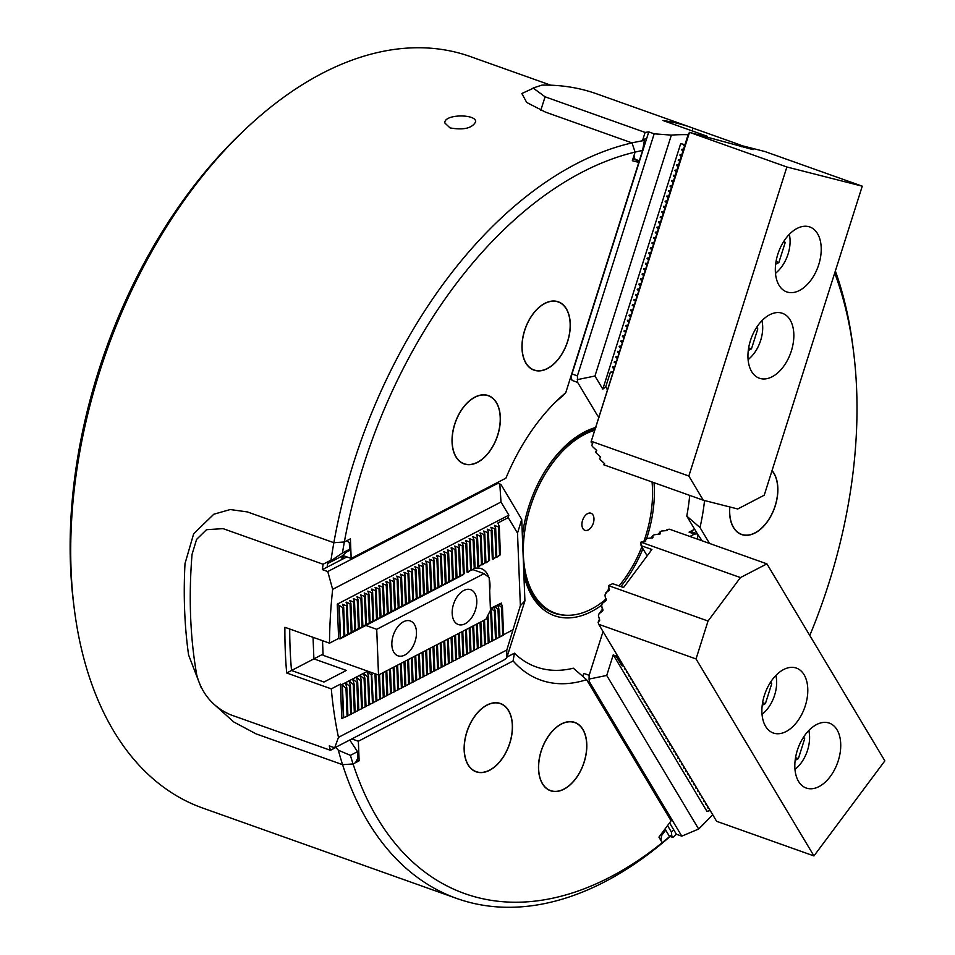 <?xml version="1.0" encoding="UTF-8"?>
<svg xmlns="http://www.w3.org/2000/svg" width="955" height="955" viewBox="0 0 955 955"><rect width="100%" height="100%" fill="white"/><g stroke="black" fill="none" stroke-linecap="round" stroke-linejoin="round"><path stroke-width="1.43" d="M550.784 85.198L470.218 56.524A398.856 243.812 109.6 0 0 244.038 130.477A398.856 243.812 109.6 0 0 79.719 452.264A398.856 243.812 109.6 0 0 74.156 607.858A398.856 243.812 109.6 0 0 202.77 808.073L456.92 898.512A398.856 243.812 -70.4 0 1 342.582 764.668L256.071 733.882L342.582 764.668A398.856 243.812 -70.4 0 1 338.345 750.224L350.401 755.357L357.54 751.657L357.791 758.186L355.511 762.699L353.075 763.964L359.128 760.825L358.352 741.235L513.11 660.956A164.988 100.848 -70.4 0 0 586.585 679.662L671.09 820.823L658.938 837.129L662.245 842.644A391.61 239.371 109.6 0 0 669.562 836.58L671.699 835.064L671.377 831.972A398.856 243.812 109.6 0 0 673.741 829.823M642.596 150.472A391.61 239.371 109.6 0 0 635.099 152.096A391.61 239.371 109.6 0 0 344.349 541.986A391.61 239.371 109.6 0 0 342.451 552.969L330.896 560.895A398.856 243.812 -70.4 0 1 333.856 542.703L247.345 511.916L230.251 509.54L213.789 514.232L193.662 533.785L185.007 563.581A398.856 243.812 109.6 0 0 188.589 654.975L201.242 687.815L188.589 654.975A398.856 243.812 109.6 0 1 185.007 563.581L193.686 533.738L213.789 514.232L230.251 509.54L247.345 511.916L333.856 542.703A398.856 243.812 -70.4 0 1 631.995 142.904L545.472 112.117L631.995 142.904A398.856 243.812 -70.4 0 1 644.398 140.481L642.596 150.472L639.361 160.667L632.962 158.828M532.997 88.373L521.848 93.506L526.694 102.472L545.472 112.117L526.694 102.472L521.848 93.506L532.997 88.373M835.362 270.957A398.856 243.812 -70.4 0 1 852.982 347.19L853.627 352.3A391.61 239.371 109.6 0 0 834.706 273.035M671.699 835.064A398.856 243.812 -70.4 0 1 659.607 845.354A398.856 243.812 -70.4 0 1 456.92 898.512M212.822 703.202L233.808 722.004L256.071 733.882L233.808 722.004L212.822 703.202M450.02 127.886L444.875 123.028C443.562 114.015 476.306 113.645 475.674 121.822C472.164 128.268 463.617 130.298 450.02 127.886M584.197 762.066A36.254 22.168 109.6 0 0 574.815 722.422A36.254 22.168 109.6 0 0 541.783 749.15A36.254 22.168 109.6 0 0 550.51 790.74A36.254 22.168 109.6 0 0 584.197 762.066M509.839 743.133A36.254 22.168 109.6 0 0 500.456 703.501A36.254 22.168 109.6 0 0 467.413 730.229A36.254 22.168 109.6 0 0 476.139 771.819A36.254 22.168 109.6 0 0 509.839 743.133M350.401 755.357A391.61 239.371 109.6 0 0 353.075 763.964A391.61 239.371 109.6 0 0 662.245 842.644L659.607 845.354L662.245 842.644L660.908 840.424L661.624 835.506L660.454 835.088M497.734 435.229A36.254 22.168 109.6 0 0 488.351 395.585A36.254 22.168 109.6 0 0 455.308 422.313A36.254 22.168 109.6 0 0 464.035 463.903A36.254 22.168 109.6 0 0 497.734 435.229M567.664 341.448A36.254 22.168 109.6 0 0 558.281 301.804A36.254 22.168 109.6 0 0 525.25 328.532A36.254 22.168 109.6 0 0 533.964 370.134A36.254 22.168 109.6 0 0 567.664 341.448M330.896 560.895L327.672 563.534L341.854 556.18L349.578 549.268L349.327 542.738L346.784 540.733L344.349 541.986L333.856 542.703L344.349 541.986L350.401 538.847L351.165 558.436L505.923 478.157A164.988 100.848 -70.4 0 1 557.804 399.823A164.988 100.848 -70.4 0 1 565.754 392.684L638.811 162.398L637.164 161.156L639.313 161.705M635.051 159.581L633.989 155.57L635.099 152.096L631.995 142.904L635.099 152.096L632.353 160.75L638.811 162.398M353.075 763.964L342.582 764.668L353.075 763.964M729.739 506.95A36.254 22.168 109.6 0 0 741.558 534.537A36.254 22.168 109.6 0 0 775.245 505.864A36.254 22.168 109.6 0 0 772.046 470.54M809.792 635.493A391.61 239.371 109.6 0 0 853.627 352.3M704.563 500.539A164.988 100.848 -70.4 0 1 700.015 527.554L709.517 543.443M522.421 535.743A99.714 60.953 -70.4 0 1 528.712 506.711A99.714 60.953 -70.4 0 1 595.908 427.422M654.008 482.681A99.714 60.953 -70.4 0 1 646.535 538.799M642.906 548.683A99.714 60.953 -70.4 0 1 620.857 586.573M601.781 605.076A99.714 60.953 -70.4 0 1 554.509 615.724A99.714 60.953 -70.4 0 1 523.961 574.994M697.401 533.845L686.776 516.106L700.015 527.554M689.701 495.382A154.101 94.199 -70.4 0 1 686.776 516.106M554.974 402.592A154.101 94.199 -70.4 0 1 562.65 396.038L565.754 392.684M343.191 558.818L343.06 555.547L351.165 558.436M507.081 656.992L514.387 653.196L513.11 660.956M586.585 679.662L573.346 668.202A154.101 94.199 -70.4 0 1 514.387 653.196M358.352 741.235L351.846 738.919M74.156 607.858L73.511 602.748A391.61 239.371 -70.4 0 1 240.314 134.046L244.038 130.477M356.86 760.013L359.128 760.825M648.767 131.886L571.985 373.954L577.393 375.888L654.175 133.819L648.767 131.886A398.856 243.812 109.6 0 0 645.114 132.423L545.078 96.813L533.117 88.003L541.974 85.114A398.856 243.812 -70.4 0 1 596.78 93.877L691.408 127.552A398.856 243.812 109.6 0 0 662.842 120.461L707.452 136.338A398.856 243.812 -70.4 0 0 702.82 135.717M654.175 133.819L671.365 135.121A398.856 243.812 -70.4 0 1 688.125 134.691M742.262 145.817A398.856 243.812 -70.4 0 0 737.606 144.002L692.996 128.137A398.856 243.812 109.6 0 0 691.408 127.552M577.393 375.888L577.644 382.406L597.484 415.544L598.403 416.535L599.263 415.807M598.403 416.535L599.334 417.013L598.403 416.535M607.476 389.879L605.697 386.918L602.808 389.151L594.953 376.019L577.286 379.636M692.124 130.883L692.996 128.137M645.114 132.423L642.452 140.803M636.388 159.915L635.839 161.646M570.529 377.631L572.236 380.484A7.246 4.429 -70.4 0 1 571.985 373.954M737.606 144.002L737.117 145.554M671.365 135.121L594.953 376.019M684.699 146.246L683.076 144.384L680.7 143.62L602.808 389.151M612.609 372.737L610.388 372.14L605.697 386.918M610.782 372.271L613.182 371.71M614.053 368.952L612.525 367.448L614.817 366.529M615.7 363.771L614.363 361.67L616.464 361.348M617.336 358.603L615.82 357.098L618.112 356.167M618.983 353.422L617.455 351.918L619.747 350.986M620.619 348.241L619.103 346.737L621.395 345.806M622.266 343.06L620.941 340.959L623.042 340.637M623.913 337.879L622.385 336.375L624.677 335.456M625.549 332.698L624.224 330.597L626.325 330.275M627.196 327.517L625.859 325.416L627.972 325.094M628.844 322.348L627.316 320.844L629.608 319.913M630.479 317.167L628.963 315.663L631.255 314.732M632.126 311.987L630.598 310.482L632.89 309.551M633.762 306.806L632.437 304.705L634.538 304.382M635.409 301.625L634.084 299.524L636.185 299.202M637.057 296.444L635.529 294.94L637.821 294.021M638.692 291.263L637.367 289.162L639.468 288.84M640.339 286.094L639.002 283.993L641.115 283.659M641.987 280.913L640.459 279.409L642.751 278.478M643.622 275.732L642.106 274.228L644.398 273.297M645.27 270.551L643.742 269.047L646.034 268.128M646.917 265.371L645.389 263.867L647.681 262.947M648.552 260.19L647.227 258.089L649.328 257.766M650.2 255.009L648.863 252.908L650.964 252.586M651.835 249.84L650.319 248.336L652.611 247.405M653.483 244.659L652.146 242.558L654.259 242.224M655.13 239.478L653.602 237.974L655.894 237.043M656.765 234.297L655.44 232.196L657.541 231.874M658.413 229.116L656.885 227.612L659.177 226.693M660.06 223.936L658.532 222.431L660.824 221.512M661.696 218.755L660.371 216.666L662.472 216.331M663.343 213.586L661.815 212.082L664.107 211.151M664.978 208.405L663.462 206.901L665.754 205.97M666.626 203.224L665.289 201.123L667.402 200.789M668.273 198.043L666.745 196.539L669.037 195.62M669.909 192.862L668.584 190.761L670.685 190.439M671.556 187.681L670.028 186.177L672.32 185.258M673.203 182.501L671.675 181.008L673.967 180.077M674.839 177.332L673.323 175.827L675.615 174.896M676.486 172.151L674.958 170.647L677.25 169.715M678.122 166.97L676.606 165.466L678.898 164.535M679.769 161.789L678.432 159.688L680.545 159.366M681.416 156.608L679.888 155.104L682.18 154.185M683.052 151.427L681.727 149.326L683.828 149.004M680.7 143.62L684.95 144.694M683.076 144.384L684.902 144.85M646.583 138.797A398.856 243.812 109.6 0 0 644.148 139.144L644.398 140.481M689.51 132.339L753.125 149.637L742.286 145.769L764.919 151.535L862.258 186.177L764.227 495.203L737.738 508.979L703.286 500.217L603.739 464.787L604.599 463.664L600.349 459.749L599.585 458.484L600.659 457.063L596.409 453.148L595.645 451.882L596.72 450.462L592.47 446.546L591.718 445.281L592.78 443.86L591.038 442.022L689.51 132.339L688.328 134.034L591.038 442.022M591.515 441.377L688.841 476.02L786.872 166.994L689.546 132.351M741.987 146.795L742.31 145.781M742.286 145.769L741.653 146.712M777.812 254.245A34.452 21.058 109.6 0 0 786.729 291.908A34.452 21.058 109.6 0 0 818.113 266.505A34.452 21.058 109.6 0 0 809.828 226.992A34.452 21.058 109.6 0 0 777.812 254.245M750.439 340.565A34.452 21.058 109.6 0 0 759.344 378.228A34.452 21.058 109.6 0 0 790.728 352.825A34.452 21.058 109.6 0 0 782.443 313.312A34.452 21.058 109.6 0 0 750.439 340.565M703.286 500.217L688.841 476.02M862.258 186.177L786.872 166.994M775.651 264.189L778.85 262.541L785.177 242.606L784.127 240.863M775.472 273.226A28.28 17.286 109.6 0 0 777.8 271.232A28.28 17.286 109.6 0 0 789.845 237.377A28.28 17.286 109.6 0 0 789.296 234.369M789.451 234.214A32.637 19.948 -70.4 0 1 789.463 234.309L789.845 237.377M777.8 271.232L775.567 273.369A32.637 19.948 -70.4 0 1 775.496 273.44M783.422 241.985L785.177 242.606M776.033 261.539L778.85 262.541M748.266 350.509L751.466 348.862L757.793 328.926L756.754 327.183M748.087 359.546A28.28 17.286 109.6 0 0 750.415 357.552A28.28 17.286 109.6 0 0 762.46 323.697A28.28 17.286 109.6 0 0 761.923 320.689M762.066 320.534A32.637 19.948 -70.4 0 1 762.078 320.629L762.46 323.697M750.415 357.552L748.183 359.689A32.637 19.948 -70.4 0 1 748.111 359.76M756.038 328.305L757.793 328.926M748.66 347.859L751.466 348.862M665.384 828.486L665.671 830.074L661.624 835.506M665.671 830.074L669.562 836.58M671.377 831.972L667.545 825.574M335.706 747.288L338.345 750.224M289.711 629.011A398.856 243.812 109.6 0 0 291.514 670.494L323.96 682.037L346.343 670.422L313.897 658.878L313.049 637.319M327.672 563.534A398.856 243.812 109.6 0 0 327.183 567.115M341.854 556.18L341.986 559.439M349.733 740.006L357.54 751.657M349.578 549.268L342.451 552.969M291.514 670.494L313.897 658.878M670.1 836.473L672.833 837.44A398.856 243.812 109.6 0 0 676.379 834.228L681.786 836.15L589.414 681.834L587.48 681.154M712.657 814.663A398.856 243.812 -70.4 0 1 698.642 829.012L681.786 836.15M583.23 676.773A7.246 4.429 -70.4 0 1 583.756 673.382L589.163 675.316L603.047 631.542M589.163 675.316L589.056 679.065L606.723 675.448L698.642 829.012M616.846 654.605L616.297 656.36L613.253 654.832L606.723 675.448M689.88 536.459L694.476 534.072L689.068 532.15A7.246 4.429 -70.4 0 1 691.766 531.84L697.508 533.893L697.699 539.241M702.176 540.828L697.341 533.845L694.476 534.072M676.379 834.228L669.574 822.864M583.756 673.382L582.801 676.403M672.833 837.44L671.508 835.243M694.643 529.261L689.068 532.15M589.056 679.065L589.414 681.834M709.517 810.688L706.951 811.356L613.253 654.832M709.362 810.771L710.066 810.341M708.67 808.002L707.607 807.858L708.097 807.047M708.144 807.13L707.38 807.476M706.688 804.707L705.411 804.17L706.115 803.74M706.175 803.835L705.411 804.17M704.718 801.4L703.656 801.257L704.145 800.445M704.193 800.529L703.429 800.875M702.737 798.105L701.459 797.568L702.164 797.139M702.223 797.234L701.459 797.568M700.767 794.799L699.705 794.644L700.194 793.844M700.242 793.927L699.478 794.262M698.785 791.504L697.496 790.967L698.212 790.537M698.272 790.621L697.496 790.967M696.816 788.197L695.753 788.042L696.231 787.23M696.291 787.326L695.527 787.66M694.834 784.891L693.772 784.747L694.261 783.936M694.309 784.019L693.545 784.365M692.864 781.596L691.802 781.441L692.279 780.629M692.339 780.724L691.575 781.059M690.883 778.289L689.594 777.764L690.31 777.334M690.358 777.418L689.594 777.764M688.901 774.994L687.624 774.457L688.328 774.028M688.388 774.123L687.624 774.457M686.932 771.688L685.642 771.151L686.359 770.721M686.406 770.816L685.642 771.151M684.95 768.381L683.899 768.238L684.377 767.426M684.437 767.51L683.673 767.856M682.98 765.086L681.691 764.549L682.407 764.119M682.455 764.215L681.691 764.549M680.999 761.78L679.709 761.254L680.426 760.825M680.485 760.908L679.709 761.254M679.029 758.485L677.966 758.33L678.444 757.518M678.504 757.613L677.74 757.948M677.047 755.178L675.758 754.653L676.474 754.223M676.522 754.307L675.758 754.653M675.078 751.883L674.015 751.728L674.493 750.917M674.552 751.012L673.788 751.346M673.096 748.577L671.807 748.04L672.523 747.61M672.571 747.705L671.807 748.04M671.114 745.27L670.064 745.127L670.541 744.315M670.601 744.399L669.837 744.745M669.145 741.975L667.855 741.438L668.572 741.008M668.619 741.104L667.855 741.438M667.163 738.669L666.113 738.525L666.59 737.714M666.65 737.797L665.886 738.143M665.193 735.374L663.904 734.837L664.62 734.407M664.668 734.502L663.904 734.837M663.212 732.067L661.922 731.53L662.639 731.112M662.698 731.196L661.922 731.53M661.242 728.772L660.18 728.617L660.657 727.805M660.717 727.901L659.953 728.235M659.26 725.466L657.971 724.929L658.687 724.499M658.735 724.594L657.971 724.929M657.291 722.159L656.228 722.016L656.706 721.204M656.765 721.288L656.001 721.634M655.309 718.864L654.02 718.327L654.736 717.897M654.784 717.993L654.02 718.327M653.327 715.558L652.277 715.414L652.754 714.603M652.814 714.686L652.05 715.032M651.358 712.263L650.068 711.726L650.785 711.296M650.833 711.391L650.068 711.726M649.376 708.956L648.326 708.801L648.803 708.001M648.863 708.085L648.099 708.419M647.406 705.661L646.117 705.124L646.833 704.695M646.881 704.778L646.117 705.124M645.425 702.355L644.136 701.818L644.852 701.388M644.912 701.483L644.136 701.818M643.455 699.048L642.393 698.905L642.87 698.093M642.93 698.177L642.166 698.523M641.474 695.753L640.184 695.216L640.901 694.786M640.948 694.882L640.184 695.216M639.504 692.447L638.215 691.921L638.919 691.492M638.979 691.575L638.215 691.921M637.522 689.152L636.233 688.615L636.949 688.185M636.997 688.28L636.233 688.615M635.541 685.845L634.263 685.308L634.968 684.878M635.027 684.974L634.263 685.308M633.571 682.538L632.508 682.395L632.998 681.584M633.046 681.667L632.282 682.013M631.589 679.244L630.312 678.707L631.016 678.277M631.076 678.372L630.312 678.707M629.62 675.937L628.557 675.794L629.047 674.982M629.094 675.066L628.33 675.412M627.638 672.642L626.349 672.105L627.065 671.675M627.125 671.771L626.349 672.105M625.668 669.336L624.379 668.81L625.083 668.381M625.143 668.464L624.379 668.81M623.687 666.041L621.932 665.79L622.827 664.585M616.297 656.36L621.932 665.79M622.326 665.719L622.97 664.847M350.449 685.821L349.614 686.251L350.712 714.436L351.547 713.994L350.449 685.821L349.22 681.619M458.639 547.633L459.749 575.817L460.585 575.388L459.761 576.498L339.968 638.919L338.619 638.441L337.27 604.169L342.833 607.714L343.669 607.285L342.487 604.252L346.45 605.84L347.286 605.398L346.522 602.151L350.067 603.966L350.903 603.524L349.733 600.492L353.684 602.08L354.52 601.65L353.35 598.618L357.301 600.206L358.137 599.776L356.967 596.744L360.93 598.331L361.766 597.89L360.584 594.858L364.547 596.445L365.383 596.015L364.201 592.983L368.164 594.571L369 594.141L367.818 591.109L371.782 592.697L372.617 592.267L371.865 589.008L375.399 590.823L376.234 590.381L375.064 587.349L379.016 588.937L379.851 588.507L378.681 585.475L382.645 587.062L383.48 586.633L382.298 583.601L386.262 585.188L387.097 584.746L386.333 581.5L389.879 583.302L390.714 582.872L389.545 579.84L393.496 581.428L394.331 580.998L393.162 577.966L397.113 579.554L397.949 579.124L396.779 576.092L400.742 577.68L401.577 577.238L400.396 574.206L404.359 575.793L405.195 575.364L404.013 572.332L407.976 573.919L408.812 573.489L407.63 570.457L411.593 572.045L412.429 571.603L411.677 568.356L415.21 570.159L416.046 569.729L414.876 566.697L418.827 568.285L419.663 567.855L418.493 564.823L422.456 566.411L423.292 565.981L422.11 562.949L426.073 564.536L426.909 564.095L425.727 561.062L429.69 562.65L430.526 562.22L429.356 559.188L433.307 560.776L434.143 560.346L432.973 557.314L436.924 558.902L437.76 558.46L437.008 555.213L440.553 557.028L441.389 556.586L440.207 553.554L444.171 555.142L445.006 554.712L443.824 551.68L447.788 553.267L448.623 552.838L447.441 549.805L451.405 551.393L452.24 550.951L451.488 547.704L455.022 549.507L455.857 549.077L454.687 546.045L458.639 547.633L459.486 547.203L458.305 544.171L462.268 545.759L463.103 545.329L461.922 542.297L465.885 543.884L466.72 543.443L465.539 540.411L469.502 541.998L470.338 541.569L469.168 538.536L473.119 540.124L473.955 539.694L472.785 536.662L476.736 538.25L477.572 537.808L476.82 534.561L480.365 536.364L481.201 535.934L480.019 532.902L483.982 534.49L484.818 534.06L483.636 531.028L487.599 532.615L488.435 532.186L487.253 529.154L491.216 530.741L492.052 530.3L490.882 527.267L494.833 528.855L495.669 528.425L494.499 525.393L498.462 526.981L499.298 526.551L497.901 522.982L508.227 517.622L508.86 515.151L500.993 502.02L332.65 589.342L327.756 571.544L496.922 483.791L495.812 483.397M346.45 605.84L347.56 634.025L348.396 633.583L347.286 605.398M354.066 683.935L353.231 684.377L354.341 712.561L355.176 712.12L354.066 683.935L352.837 679.733M350.067 603.966L351.177 632.138L352.013 631.709L350.903 603.524M357.683 682.061L356.848 682.491L357.958 710.675L358.794 710.245L357.683 682.061L356.466 677.859M353.684 602.08L354.794 630.264L355.63 629.834L354.52 601.65M361.3 680.187L360.465 680.617L361.575 708.801L362.411 708.371L361.3 680.187L360.083 675.985M357.301 600.206L358.412 628.39L359.247 627.96L358.137 599.776M364.917 678.301L364.082 678.742L365.192 706.927L366.028 706.485L364.917 678.301L363.7 674.099M360.93 598.331L362.029 626.516L362.864 626.074L361.766 597.89M368.546 676.427L367.711 676.856L368.809 705.041L369.645 704.611L368.546 676.427L367.317 672.225M364.547 596.445L365.658 624.63L366.493 624.2L365.383 596.015M372.163 674.552L371.328 674.982L372.438 703.167L373.274 702.737L371.579 672.547M368.164 594.571L369.275 622.755L370.11 622.326L369 594.141M374.969 673.753L376.055 701.292L376.891 700.863L375.828 674.063M371.782 592.697L372.892 620.881L373.727 620.44L372.617 592.267M378.705 674.922L379.672 699.418L380.508 698.976L379.541 674.481M375.399 590.823L376.509 618.995L377.344 618.565L376.234 590.381M382.322 673.036L383.289 697.532L384.125 697.102L383.158 672.607M379.016 588.937L380.126 617.121L380.961 616.691L379.851 588.507M385.951 671.162L386.906 695.658L387.742 695.228L386.787 670.732M382.645 587.062L383.743 615.247L384.579 614.817L383.48 586.633M389.568 669.288L390.523 693.784L391.359 693.342L390.404 668.846M386.262 585.188L387.372 613.373L388.208 612.931L387.097 584.746M393.185 667.402L394.152 691.898L394.988 691.468L394.021 666.972M389.879 583.302L390.989 611.487L391.825 611.057L390.714 582.872M396.803 665.528L397.769 690.023L398.605 689.594L397.638 665.098M393.496 581.428L394.606 609.612L395.442 609.183L394.331 580.998M400.42 663.653L401.387 688.149L402.222 687.719L401.255 663.224M397.113 579.554L398.223 607.738L399.059 607.296L397.949 579.124M404.049 661.779L405.004 686.275L405.839 685.833L404.884 661.338M400.742 577.68L401.84 605.864L402.676 605.422L401.577 577.238M407.666 659.893L408.621 684.389L409.456 683.959L408.501 659.463M404.359 575.793L405.469 603.978L406.305 603.548L405.195 575.364M411.283 658.019L412.25 682.515L413.085 682.085L412.118 657.589M407.976 573.919L409.086 602.104L409.922 601.674L408.812 573.489M414.9 656.145L415.867 680.64L416.702 680.199L415.735 655.703M411.593 572.045L412.703 600.229L413.539 599.788L412.429 571.603M418.517 654.259L419.484 678.754L420.319 678.325L419.352 653.829M415.21 570.159L416.32 598.343L417.156 597.914L416.046 569.729M422.134 652.384L423.101 676.88L423.936 676.45L422.97 651.955M418.827 568.285L419.937 596.469L420.773 596.039L419.663 567.855M425.763 650.51L426.718 675.006L427.554 674.576L426.599 650.08M422.456 566.411L423.554 594.595L424.39 594.165L423.292 565.981M429.38 648.636L430.335 673.132L431.171 672.69L430.216 648.194M426.073 564.536L427.183 592.721L428.019 592.279L426.909 564.095M432.997 646.75L433.964 671.246L434.8 670.816L433.833 646.32M429.69 562.65L430.8 590.835L431.636 590.405L430.526 562.22M436.614 644.876L437.581 669.371L438.417 668.942L437.45 644.446M433.307 560.776L434.418 588.96L435.253 588.531L434.143 560.346M440.231 643.002L441.198 667.497L442.034 667.056L441.067 642.56M436.924 558.902L438.035 587.086L438.87 586.645L437.76 558.46M443.86 641.127L444.815 665.623L445.651 665.181L444.696 640.686M440.553 557.028L441.652 585.2L442.487 584.77L441.389 556.586M447.477 639.241L448.432 663.737L449.268 663.307L448.313 638.811M444.171 555.142L445.281 583.326L446.116 582.896L445.006 554.712M451.094 637.367L452.061 661.863L452.897 661.433L451.93 636.937M447.788 553.267L448.898 581.452L449.733 581.022L448.623 552.838M454.711 635.493L455.678 659.989L456.514 659.547L455.547 635.051M451.405 551.393L452.515 579.578L453.35 579.136L452.24 550.951M458.328 633.607L459.295 658.102L460.131 657.673L459.164 633.177M455.022 549.507L456.132 577.691L456.968 577.262L455.857 549.077M461.945 631.733L462.912 656.228L463.748 655.799L462.781 631.303M460.585 575.388L459.486 547.203M456.43 578.348L459.749 575.817M465.574 629.858L466.529 654.354L467.365 653.924L466.41 629.429M462.268 545.759L463.366 573.943L464.214 573.501L463.103 545.329M464.214 573.501L463.378 574.612L460.596 576.056L463.366 573.943M469.192 627.984L470.147 652.48L470.982 652.038L470.027 627.542M465.885 543.884L466.995 572.069L467.831 571.627L466.72 543.443M467.831 571.627L466.995 572.069M472.809 626.098L473.776 650.594L474.611 650.164L473.644 625.668M469.502 541.998L470.612 570.183L471.448 569.753L470.338 541.569M471.448 569.753L467.831 572.308L470.612 570.183M476.426 624.224L477.393 648.72L478.228 648.29L477.261 623.794M473.119 540.124L474.229 568.309L475.065 567.879L473.955 539.694M475.065 567.879L471.448 570.422L474.229 568.309M480.043 622.35L481.01 646.845L481.845 646.404L480.878 621.908M476.736 538.25L477.846 566.434L478.682 565.993L477.572 537.808M478.682 565.993L477.846 566.434M483.672 620.464L484.627 644.959L485.462 644.529L484.507 620.034M480.365 536.364L481.463 564.548L482.299 564.119L481.201 535.934M482.299 564.119L478.694 566.673L481.463 564.548M487.217 616.703L488.244 643.085L489.079 642.655L488.005 615.139M483.982 534.49L485.092 562.674L485.928 562.244L484.818 534.06M485.928 562.244L482.311 564.787L485.092 562.674M491.598 612.597L490.763 613.026L491.873 641.211L492.708 640.781L491.598 612.597L490.404 608.896M487.599 532.615L488.709 560.8L489.545 560.37L488.435 532.186M490.763 613.026L489.569 612.036M489.545 560.37L485.928 562.913L488.709 560.8M495.215 610.711L494.38 611.152L495.49 639.337L496.325 638.895L495.215 610.711L493.998 606.95L497.83 605.375L498.832 608.836L497.997 609.266L499.107 637.451L499.943 637.021L498.832 608.836M491.216 530.741L492.326 558.926L493.162 558.484L492.052 530.3M494.38 611.152L491.419 608.693L494.213 607.249M493.162 558.484L492.326 558.926M494.833 528.855L495.943 557.04L496.779 556.61L495.669 528.425M497.997 609.266L495.036 606.819M496.779 556.61L493.162 559.164L495.943 557.04M502.449 606.962L501.614 607.392L502.724 635.576L503.56 635.147L502.449 606.962L501.339 603.357M498.462 526.981L499.561 555.165L500.396 554.736L499.298 526.551M501.614 607.392L498.665 604.945L501.447 603.5M500.396 554.736L496.791 557.278L499.561 555.165M334.692 747.813L338.476 737.344L506.807 650.021L506.651 658.091L503.846 660.06L334.692 747.813L329.284 745.891A398.856 243.812 109.6 0 0 330.418 750.296L230.382 714.698C213.096 707.082 201.899 693.915 196.778 675.173A398.856 243.812 -70.4 0 1 192.039 554.401L196.587 539.396L206.507 529.691L223.076 528.64L323.1 564.238A398.856 243.812 109.6 0 0 322.348 569.622L327.756 571.544M338.476 737.344A398.856 243.812 -70.4 0 1 331.301 688.865L286.691 672.989A398.856 243.812 109.6 0 1 284.9 627.292L329.499 643.169A398.856 243.812 -70.4 0 1 332.65 589.342M346.82 687.696L345.985 688.125L347.095 716.31L347.93 715.88L346.82 687.696L345.603 683.494M475.686 568.237A26.465 16.175 -70.4 0 1 481.236 568.619A26.465 16.175 -70.4 0 1 488.769 577.321M489.223 578.897A26.465 16.175 -70.4 0 1 489.676 590.488M497.257 482.657L501.232 484.889L521.717 519.389L517.514 533.141L520.368 605.649L506.807 650.021M496.922 483.791L499.787 483.564L500.993 502.02M508.227 517.622L517.514 533.141M521.717 519.389L524.916 600.874L520.368 605.649M524.916 600.874L506.651 658.091M342.833 607.714L343.931 635.899L344.767 635.469L343.669 607.285M322.348 569.622L346.868 556.908M323.1 564.238L331.003 560.131M346.295 552.205L350.831 549.853M323.053 654.127L286.691 672.989M330.418 750.296L335.874 747.467M349.864 740.209L352.144 739.027M347.095 716.31L341.759 718.411L340.41 684.138L331.301 688.865M340.41 684.138L341.771 684.628L367.699 671.162M329.499 643.169L338.619 638.441M490.404 608.777L491.419 608.693M497.83 605.375L498.665 604.945M490.393 608.526L501.327 603.082M503.548 634.705L512.656 629.99M502.724 635.576L499.931 636.722M499.107 637.451L496.314 638.597M495.49 639.337L492.696 640.471M491.873 641.211L489.067 642.357M488.244 643.085L485.45 644.231M484.627 644.959L481.833 646.105M481.01 646.845L478.216 647.979M477.393 648.72L474.599 649.866M473.776 650.594L470.982 651.74M470.147 652.48L467.353 653.614M466.529 654.354L463.736 655.5M462.912 656.228L460.119 657.374M459.295 658.102L456.502 659.248M455.678 659.989L452.885 661.123M452.061 661.863L449.256 663.009M448.432 663.737L445.639 664.883M444.815 665.623L442.022 666.757M441.198 667.497L438.405 668.643M437.581 669.371L434.788 670.517M433.964 671.246L431.159 672.392M430.335 673.132L427.542 674.266M426.718 675.006L423.925 676.152M423.101 676.88L420.307 678.026M419.484 678.754L416.69 679.9M415.867 680.64L413.073 681.786M412.25 682.515L409.444 683.661M408.621 684.389L405.827 685.535M405.004 686.275L402.21 687.409M401.387 688.149L398.593 689.295M397.769 690.023L394.976 691.169M394.152 691.898L391.347 693.043M390.523 693.784L387.73 694.918M386.906 695.658L384.113 696.804M383.289 697.532L380.496 698.678M379.672 699.418L376.879 700.552M376.055 701.292L373.262 702.438M372.438 703.167L369.633 704.312M368.809 705.041L366.016 706.187M365.192 706.927L362.399 708.061M361.575 708.801L358.782 709.947M357.958 710.675L355.165 711.821M354.341 712.561L351.536 713.695M350.712 714.436L347.918 715.582M337.27 604.169L508.86 515.151M342.487 604.252L342.964 605.47M346.104 602.378L346.581 603.596M349.733 600.492L350.199 601.722M353.35 598.618L353.816 599.847M356.967 596.744L357.445 597.961M360.584 594.858L361.062 596.087M364.201 592.983L364.679 594.213M367.818 591.109L368.296 592.327M371.447 589.235L371.913 590.453M375.064 587.349L375.542 588.578M378.681 585.475L379.159 586.704M382.298 583.601L382.776 584.818M385.916 581.726L386.393 582.944M389.545 579.84L390.01 581.07M393.162 577.966L393.627 579.184M396.779 576.092L397.256 577.309M400.396 574.206L400.873 575.435M404.013 572.332L404.49 573.561M407.63 570.457L408.107 571.675M411.259 568.583L411.724 569.801M414.876 566.697L415.353 567.927M418.493 564.823L418.97 566.04M422.11 562.949L422.588 564.166M425.727 561.062L426.205 562.292M429.356 559.188L429.822 560.418M432.973 557.314L433.439 558.532M436.59 555.44L437.068 556.658M440.207 553.554L440.685 554.783M443.824 551.68L444.302 552.909M447.441 549.805L447.919 551.023M451.07 547.931L451.536 549.149M454.687 546.045L455.165 547.275M458.305 544.171L458.782 545.389M461.922 542.297L462.399 543.514M465.539 540.411L466.016 541.64M469.168 538.536L469.633 539.766M472.785 536.662L473.262 537.88M476.402 534.788L476.879 536.006M480.019 532.902L480.496 534.132M483.636 531.028L484.113 532.245M487.253 529.154L487.73 530.371M490.882 527.267L491.348 528.497M494.499 525.393L494.977 526.623M345.985 688.125L341.771 684.628M349.614 686.251L346.02 683.279L346.092 685.189M353.231 684.377L349.637 681.393L349.721 683.314M356.848 682.491L353.255 679.518L353.338 681.428M360.465 680.617L356.884 677.644L356.955 679.554M364.082 678.742L360.501 675.77L360.572 677.68M367.711 676.856L364.118 673.884L364.189 675.806M371.328 674.982L367.735 672.01L367.818 673.92M339.968 638.919L343.931 635.899M455.965 578.599L456.968 577.262M453.35 579.136L452.348 580.485L456.132 577.691M449.733 581.022L449.148 582.144L452.515 579.578M446.116 582.896L445.531 584.018L448.898 581.452M442.487 584.77L441.902 585.893L445.281 583.326M438.87 586.645L438.285 587.779L441.652 585.2M435.253 588.531L434.668 589.653L438.035 587.086M431.636 590.405L431.051 591.527L434.418 588.96M428.019 592.279L427.016 593.628L430.8 590.835M424.39 594.165L423.805 595.287L427.183 592.721M420.773 596.039L420.188 597.162L423.554 594.595M417.156 597.914L416.571 599.036L419.937 596.469M413.539 599.788L412.954 600.922L416.32 598.343M409.922 601.674L409.337 602.796L412.703 600.229M406.305 603.548L405.72 604.67L409.086 602.104M402.676 605.422L401.673 606.771L405.469 603.978M399.059 607.296L398.474 608.431L401.84 605.864M395.442 609.183L394.857 610.305L398.223 607.738M391.825 611.057L391.24 612.179L394.606 609.612M388.208 612.931L387.623 614.065L390.989 611.487M384.579 614.817L383.994 615.939L387.372 613.373M380.961 616.691L380.377 617.813L383.743 615.247M377.344 618.565L376.342 619.914L380.126 617.121M373.727 620.44L373.142 621.574L376.509 618.995M370.11 622.326L369.525 623.448L372.892 620.881M366.493 624.2L365.896 625.322L369.275 622.755M362.864 626.074L361.861 627.423L365.658 624.63M359.247 627.96L358.662 629.082L362.029 626.516M355.63 629.834L355.045 630.957L358.412 628.39M352.013 631.709L351.428 632.831L354.794 630.264M348.396 633.583L347.811 634.717L351.177 632.138M344.767 635.469L344.182 636.591L347.56 634.025M340.231 638.692L338.941 605.876M343.346 717.862L342.057 685.045M472.952 569.646L484.089 573.621L489.175 577.644L490.464 610.281L485.892 619.317L378.514 675.018L323.1 655.297L322.515 640.686M365.908 625.465L376.724 629.321L484.089 573.621M465.133 623.758A18.491 11.305 109.6 0 0 476.461 605.757A18.491 11.305 109.6 0 0 470.684 589.689A18.491 11.305 109.6 0 0 453.828 603.321A18.491 11.305 109.6 0 0 458.281 624.522A18.491 11.305 109.6 0 0 465.133 623.758M404.813 655.046A18.491 11.305 109.6 0 0 416.141 637.045A18.491 11.305 109.6 0 0 410.364 620.977A18.491 11.305 109.6 0 0 393.508 634.609A18.491 11.305 109.6 0 0 397.96 655.822A18.491 11.305 109.6 0 0 404.813 655.046M376.724 629.321L378.514 675.018M795.157 760.323L798.356 758.664L804.671 738.728L803.633 736.997M794.978 769.348A28.28 17.286 109.6 0 0 797.306 767.354A28.28 17.286 109.6 0 0 801.018 763.129A28.28 17.286 109.6 0 0 809.351 733.512A28.28 17.286 109.6 0 0 808.801 730.491M797.306 767.354L795.061 769.491A32.637 19.948 -70.4 0 1 795.002 769.563M808.957 730.336A32.637 19.948 -70.4 0 1 808.969 730.432L809.351 733.512M802.928 738.108L804.671 738.728M795.539 757.661L798.356 758.664M762.221 705.291L765.409 703.632L771.736 683.696L770.697 681.966M762.042 714.328A28.28 17.286 109.6 0 0 764.358 712.335A28.28 17.286 109.6 0 0 768.083 708.097A28.28 17.286 109.6 0 0 776.403 678.48A28.28 17.286 109.6 0 0 775.866 675.472M764.358 712.335L762.126 714.471A32.637 19.948 -70.4 0 1 762.054 714.531M776.009 675.316A32.637 19.948 -70.4 0 1 776.021 675.412L776.403 678.48M769.993 683.076L771.736 683.696M762.603 702.641L765.409 703.632M652.05 481.977A96.992 59.294 109.6 0 1 645.544 536.447A96.992 59.294 109.6 0 1 643.706 541.903L647.12 538.501L652.886 537.641L652.957 535.48L654.342 534.764L660.108 533.905L660.18 531.744L661.564 531.028L666.495 530.598L667.354 529.428L669.598 529.237L766.925 563.868L884.843 760.872L813.958 855.931L696.04 658.938L708.037 621.025L740.435 577.572L766.925 563.868M813.958 855.931L716.632 821.3L598.701 624.295L598.117 622.278L599.716 620.165L598.415 615.712L599.048 613.731L602.605 611.021L601.686 605.375L602.319 603.393L605.876 600.671L604.957 595.037L609.242 588.149M650.952 538.166L652.957 535.48M602.319 603.393L605.971 598.499M658.174 534.43L660.18 531.744M599.048 613.731L602.701 608.836M598.117 622.278L599.418 619.174M665.742 530.67L667.354 529.428M740.435 577.572L640.901 542.154L641.08 545.651L647.18 555.834M641.08 545.651L651.895 549.495L623.543 587.528L612.728 583.672L608.49 585.606L708.037 621.025M598.701 624.295L696.04 658.938M837.022 729.775A34.452 21.058 109.6 0 0 829.334 723.126A34.452 21.058 109.6 0 0 797.938 748.517A34.452 21.058 109.6 0 0 806.235 788.03A34.452 21.058 109.6 0 0 834.407 769.957A34.452 21.058 109.6 0 0 837.022 729.775M804.086 674.743A34.452 21.058 109.6 0 0 796.386 668.094A34.452 21.058 109.6 0 0 765.003 693.485A34.452 21.058 109.6 0 0 773.287 732.998A34.452 21.058 109.6 0 0 801.472 714.925A34.452 21.058 109.6 0 0 804.086 674.743M599.561 621.048L599.716 620.165M666.495 530.598L667.211 530.335M602.832 610.711L602.987 609.827M659.272 534.334L659.989 534.072M606.103 600.373L606.258 599.477M652.05 538.071L652.766 537.808M640.901 542.154L645.664 541.378L645.723 539.217M644.828 541.807L645.532 541.545M605.589 593.055L609.147 590.333L608.49 585.606M609.374 590.035L609.529 589.139M531.195 592.589A94.27 57.622 109.6 0 0 538.405 601.077M594.571 429.619A94.27 57.622 109.6 0 0 588.686 431.051M538.357 482.967A97.41 59.544 -70.4 0 1 590.799 430.251A97.41 59.544 -70.4 0 1 594.881 428.974M565.229 615.199A97.41 59.544 -70.4 0 1 532.329 594.547A97.41 59.544 -70.4 0 1 523.853 572.224M522.433 536.197A97.41 59.544 -70.4 0 1 524.987 520.559M593.318 523.149A9.061 5.539 109.6 0 0 590.978 513.241A9.061 5.539 109.6 0 0 582.717 519.926A9.061 5.539 109.6 0 0 584.902 530.323A9.061 5.539 109.6 0 0 593.318 523.149M594.368 430.383A96.992 59.294 109.6 0 0 526.444 521.74A96.992 59.294 109.6 0 0 555.416 613.158A96.992 59.294 109.6 0 0 604.611 600.313M619.031 585.916A96.992 59.294 109.6 0 0 641.832 546.893M594.368 430.335A96.992 59.294 109.6 0 0 592.064 431.099L587.946 432.555A93.912 57.407 109.6 0 0 565.479 446.2M523.818 571.269A93.912 57.407 109.6 0 0 531.577 590.954L533.845 594.679A96.992 59.294 109.6 0 0 555.344 613.134A96.992 59.294 109.6 0 0 555.38 613.146L555.344 613.134M592.064 431.099A96.992 59.294 109.6 0 0 532.007 501.876A96.992 59.294 109.6 0 0 533.845 594.679M499.202 703.298A36.075 22.049 109.6 0 0 464.297 746.452A36.075 22.049 109.6 0 0 496.66 764.955A36.075 22.049 109.6 0 0 512.035 721.777A36.075 22.049 109.6 0 0 499.202 703.298M573.561 722.231A36.075 22.049 109.6 0 0 538.656 765.373A36.075 22.049 109.6 0 0 571.03 783.888A36.075 22.049 109.6 0 0 586.394 740.698A36.075 22.049 109.6 0 0 573.561 722.231M489.306 451.643A36.075 22.049 109.6 0 0 499.931 413.861A36.075 22.049 109.6 0 0 470.815 399.894A36.075 22.049 109.6 0 0 453.159 449.495A36.075 22.049 109.6 0 0 484.555 457.051A36.075 22.049 109.6 0 0 489.306 451.643M559.236 357.874A36.075 22.049 109.6 0 0 569.86 320.092A36.075 22.049 109.6 0 0 540.745 306.113A36.075 22.049 109.6 0 0 523.089 355.714A36.075 22.049 109.6 0 0 554.485 363.27A36.075 22.049 109.6 0 0 559.236 357.874M729.847 506.974A36.075 22.049 109.6 0 0 729.704 512.835A36.075 22.049 109.6 0 0 762.078 527.673A36.075 22.049 109.6 0 0 777.442 484.495A36.075 22.049 109.6 0 0 771.986 470.731M545.078 96.813L540.793 110.326M577.644 382.406L572.236 380.484M612.704 372.45L611.081 372.032M614.149 367.866L612.525 367.448M614.34 367.269L612.716 366.851M615.796 362.685L614.172 362.279M615.987 362.088L614.363 361.67M617.443 357.504L615.82 357.098M617.634 356.907L616.011 356.502M619.079 352.323L617.455 351.918M619.27 351.726L617.646 351.321M620.726 347.154L619.103 346.737M620.917 346.558L619.294 346.14M622.374 341.974L620.75 341.556M622.553 341.377L620.941 340.959M624.009 336.793L622.385 336.375M624.2 336.196L622.576 335.778M625.656 331.612L624.033 331.194M625.847 331.015L624.224 330.597M627.292 326.431L625.68 326.025M627.483 325.834L625.859 325.416M628.939 321.25L627.316 320.844M629.13 320.653L627.507 320.247M630.587 316.069L628.963 315.663M630.778 315.472L629.154 315.066M632.222 310.9L630.598 310.482M632.413 310.303L630.789 309.886M633.869 305.719L632.246 305.302M634.06 305.123L632.437 304.705M635.517 300.538L633.893 300.121M635.696 299.942L634.084 299.524M637.152 295.358L635.529 294.94M637.343 294.761L635.72 294.343M638.8 290.177L637.176 289.771M638.99 289.58L637.367 289.162M640.435 284.996L638.823 284.59M640.626 284.399L639.002 283.993M642.082 279.815L640.459 279.409M642.273 279.218L640.65 278.812M643.73 274.646L642.106 274.228M643.921 274.049L642.297 273.631M645.365 269.465L643.742 269.047M645.556 268.868L643.933 268.451M647.013 264.284L645.389 263.867M647.203 263.687L645.58 263.27M648.66 259.103L647.036 258.686M648.839 258.507L647.227 258.089M650.295 253.923L648.672 253.517M650.486 253.326L648.863 252.908M651.943 248.742L650.319 248.336M652.134 248.145L650.51 247.739M653.578 243.561L651.967 243.155M653.769 242.964L652.146 242.558M655.226 238.392L653.602 237.974M655.417 237.795L653.793 237.377M656.873 233.211L655.249 232.793M657.064 232.614L655.44 232.196M658.508 228.03L656.885 227.612M658.699 227.433L657.076 227.015M660.156 222.849L658.532 222.431M660.347 222.252L658.723 221.835M661.803 217.668L660.18 217.263M661.994 217.072L660.371 216.666M663.439 212.488L661.815 212.082M663.63 211.891L662.006 211.485M665.086 207.307L663.462 206.901M665.277 206.71L663.653 206.304M666.721 202.138L665.11 201.72M666.912 201.541L665.289 201.123M668.369 196.957L666.745 196.539M668.56 196.36L666.936 195.942M670.016 191.776L668.393 191.358M670.207 191.179L668.584 190.761M671.652 186.595L670.028 186.177M671.842 185.998L670.219 185.58M673.299 181.414L671.675 181.008M673.49 180.817L671.866 180.411M674.946 176.233L673.323 175.827M675.137 175.636L673.514 175.231M676.582 171.052L674.958 170.647M676.773 170.456L675.149 170.05M678.229 165.884L676.606 165.466M678.42 165.287L676.797 164.869M679.876 160.703L678.253 160.285M680.055 160.106L678.432 159.688M681.512 155.522L679.888 155.104M681.703 154.925L680.079 154.507M683.159 150.341L681.536 149.923M683.35 149.744L681.727 149.326M684.795 145.16L683.171 144.754M622.624 665.886L623.161 665.169M498.044 604.909L498.104 606.33M494.427 606.783L494.487 608.204M490.81 608.657L490.87 610.09M342.403 685.153L343.681 717.706M339.288 605.912L340.565 638.465"/></g></svg>
